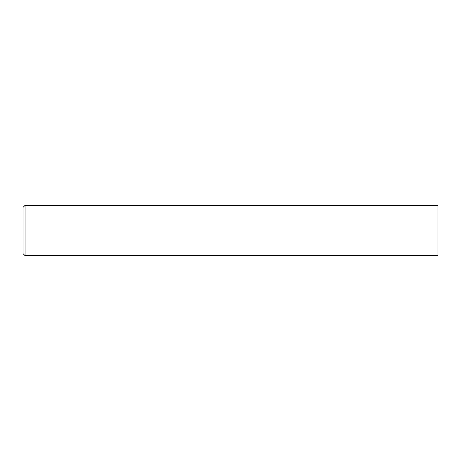 <?xml version="1.0" encoding="UTF-8"?>
<svg xmlns="http://www.w3.org/2000/svg" width="461" height="461" viewBox="0 0 461 461"><rect width="100%" height="100%" fill="white"/><g stroke="black" fill="none" stroke-linecap="round" stroke-linejoin="round"><path stroke-width="0.69" d="M437.95 255.676L437.95 205.324L25.067 205.324L25.067 255.676L437.95 255.676M25.067 255.676L23.05 253.659L23.05 207.341L25.067 205.324"/></g></svg>
